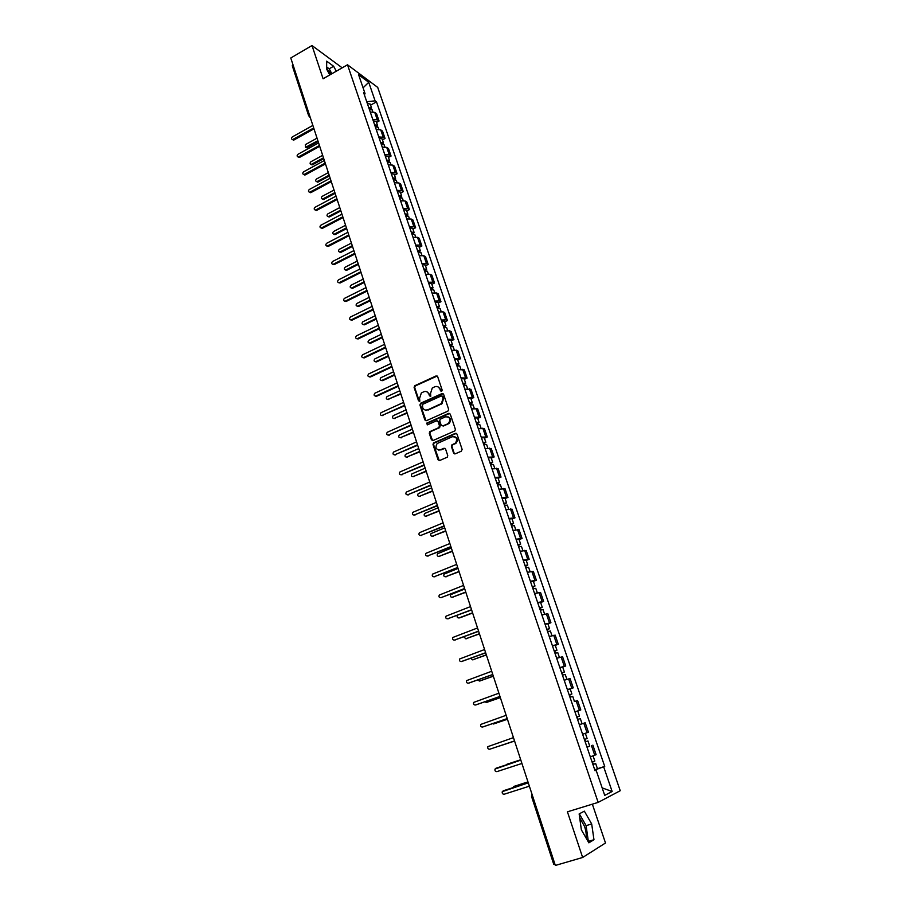 <?xml version="1.0" encoding="UTF-8"?>
<svg xmlns="http://www.w3.org/2000/svg" width="911" height="911" viewBox="0 0 911 911"><rect width="100%" height="100%" fill="white"/><g stroke="black" fill="none" stroke-linecap="round" stroke-linejoin="round"><path stroke-width="1.37" d="M441.641 391.354L442.177 390.09L437.667 376.664L436.05 375.947L414.676 385.763L414.106 387.437L418.525 400.794L419.8 401.216L419.595 398.312L421.337 392.971L423.786 391.776C426.154 390.978 427.851 391.753 428.899 394.099L429.48 395.841L430.766 396.251L430.55 393.347L432.281 387.995L434.763 386.788C437.155 385.979 438.874 386.754 439.922 389.099L440.514 390.842L441.641 391.354M326.673 68.507L331.205 74.121M579.681 817.759L584.577 826.505C586.069 831.151 586.559 834.977 586.058 837.983M453.587 453.052L455.238 453.826L461.353 451.196L462.128 449.374L456.992 434.103L455.352 433.34L433.442 442.974L433.01 444.568L438.032 459.759L439.66 460.533L447.358 457.128L447.745 455.568L445.57 449.043L443.942 448.269L440.32 449.84C435.982 449.818 434.923 447.722 437.132 443.543L452.243 436.756C456.57 436.733 457.675 438.817 455.557 443.019L451.81 444.944L451.412 446.515L453.587 453.052L454.805 453.929M598.151 802.386L567.428 811.826L582.641 857.479L555.346 865.45L290.768 57.985L312.006 45.55L323.086 78.767L347.512 64.783L598.151 802.386L620.232 790.725L377.712 87.399L347.512 64.783M447.882 411.134L448.656 409.324L443.6 394.304L441.983 393.575L420.666 403.197L419.914 404.985L424.856 419.925L426.462 420.677L447.882 411.134M450.262 414.118L455.363 429.263L454.942 430.857L433.032 440.525L431.415 439.762L429.286 433.306L429.741 431.689L438.726 427.669L439.489 425.87L438.066 421.588L436.449 420.836L427.43 424.833L426.644 423.182L448.633 413.378L450.262 414.118M582.641 857.479L605.496 842.994L592.355 804.174M554.913 864.14L553.74 864.288L531.568 796.544L532.673 796.271M308.635 115.674L292.283 65.729L292.864 64.374M342.183 67.824L312.006 45.55M372.781 119.421L377.268 119.774L374.751 112.417L370.253 112.042M374.751 112.417L376.55 113.693L379.067 121.026L376.505 122.438M377.268 119.774L379.067 121.026M382.461 139.873L385.046 138.472L382.506 131.082L380.718 129.852L376.22 129.521M378.76 136.957L383.258 137.265L385.046 138.472M388.473 157.444L391.07 156.054L388.507 148.595L386.731 147.411L382.233 147.126M384.795 154.619L389.282 154.881L391.07 156.054M394.52 175.151L397.128 173.762L394.554 166.257L392.789 165.119L388.291 164.88M390.865 172.43L395.363 172.646L397.128 173.762M400.624 192.984L403.243 191.617L400.658 184.045L398.893 182.952L394.395 182.769M396.991 190.376L401.489 190.547L403.243 191.617M406.773 210.965L409.415 209.61L406.796 201.98L405.042 200.932L400.544 200.796M403.163 208.46L407.661 208.585L409.415 209.61M412.968 229.094L415.621 227.739L412.99 220.052L411.248 219.05L406.75 218.97M409.392 226.691L413.89 226.759L415.621 227.739M419.208 247.359L421.884 246.016L419.231 238.272L417.5 237.315L413.002 237.281M415.655 245.07L420.153 245.082L421.884 246.016M425.505 265.761L428.193 264.441L425.517 256.629L423.797 255.718L419.299 255.74M421.975 263.586L426.473 263.552L428.193 264.441M431.848 284.323L434.547 283.002L431.848 275.133L430.14 274.268L425.653 274.348M428.352 282.262L432.85 282.159L434.547 283.002M438.237 303.021L440.958 301.712L438.237 293.775L436.551 292.966L432.053 293.091M434.775 301.074L439.273 300.926L440.958 301.712M444.682 321.868L447.426 320.581L444.682 312.575L442.997 311.824L438.498 312.006M441.243 320.046L445.741 319.841L447.426 320.581M451.184 340.873L453.94 339.587L451.173 331.524L449.499 330.818L445.001 331.057M447.768 339.165L453.94 339.587M457.732 360.027L460.499 358.752L457.721 350.633L451.56 350.268M454.35 358.444L460.499 358.752M464.337 379.34L467.115 378.076L464.314 369.889L458.176 369.638M460.989 377.871L467.115 378.076M470.987 398.802L473.788 397.56L470.964 389.293L464.838 389.156M467.673 397.469L473.788 397.56M477.694 418.434L480.518 417.192L477.66 408.868L471.556 408.845M474.415 417.215L480.518 417.192M484.458 438.214L487.294 436.995L484.424 428.591L478.321 428.694M481.213 437.132L487.294 436.995M491.28 458.165L494.138 456.958L491.234 448.485L485.153 448.702M488.057 457.22L494.138 456.958M498.158 478.275L501.027 477.079L498.112 468.539L492.042 468.88M494.969 477.466L501.027 477.079M505.093 498.556L507.985 497.372L505.036 488.763L498.989 489.218M501.938 497.873L507.985 497.372M512.084 519.008L514.988 517.835L512.016 509.158L505.981 509.739M508.964 518.461L514.988 517.835M519.133 539.619L522.06 538.469L519.065 529.712L513.041 530.418M516.047 539.221L522.06 538.469M526.239 560.413L529.189 559.274L526.159 550.449L520.158 551.28M523.199 560.163L529.189 559.274M533.402 581.377L536.374 580.25L533.322 571.356L527.344 572.313M530.396 581.275L536.374 580.25M540.633 602.524L543.616 601.408L540.542 592.435L534.586 593.528M537.661 602.558L543.616 601.408M547.921 623.853L550.927 622.748L547.83 613.695L541.886 614.925M544.994 624.035L550.927 622.748M555.277 645.352L558.306 644.271L555.175 635.138L549.253 636.504M552.385 645.694L558.306 644.271M562.691 667.046L565.731 665.975L562.577 656.763L556.678 658.277M559.844 667.547L565.731 665.975M567.416 689.729L573.235 687.862L570.058 678.581L564.171 680.232M567.359 689.57L573.235 687.862M576.743 717.059L579.487 716.16L577.733 711.024L574.978 711.901L580.797 709.942L577.585 700.582L574.283 701.55M574.943 711.798L580.797 709.942M583.803 723.232L579.35 724.712L585.192 722.765L583.803 723.232L587.048 732.706L588.426 732.216L585.192 722.765M582.607 734.255L587.048 732.706M589.485 746.246L587.048 747.248M590.317 756.836L596.124 754.684L592.856 745.152M364.4 94.881L365.026 93.537L358.604 74.748L368.739 82.309L375.104 100.848L366.734 101.725M594.815 770L604.722 766.424L376.494 101.861L375.104 100.848M603.697 766.891L612.146 791.511L604.722 795.371L596.147 770.296L595.008 770.581M365.026 93.537L363.591 92.501L595.077 770.786L596.147 770.296M336.273 71.206L333.62 66.252L326.65 61.162L326.673 69.19L329.771 74.941M593.972 839.726L591.683 823.954L584.35 811.154L579.145 813.922L581.366 829.83L588.848 842.834L593.972 839.726L588.347 841.388L586.103 825.639L579.328 813.83M370.583 105.141L376.494 101.861M597.457 768.725L604.722 766.424M368.739 82.309L363.079 87.832M602.16 787.89L612.146 791.511M331.855 73.745L329.201 68.803L326.673 66.97M329.201 68.803L333.62 66.252M586.103 825.639L591.683 823.954M441.368 391.423L440.503 389.282L437.758 386.708M426.701 391.684L429.491 394.281L430.345 396.422M437.189 376.038L415.279 385.945L414.71 387.619L419.402 401.375M443.088 393.643L421.03 403.505L420.506 405.156L426.006 420.78M442.393 396.456L441.266 395.943L422.545 404.382L422.624 407.468C423.661 409.813 425.369 410.599 427.749 409.825L441.425 403.55L443.019 398.289L442.393 396.456L442.974 396.627L442.12 396.046M425.539 410.109L427.749 409.825M442.974 396.627L443.6 398.471L442.006 403.721L428.341 409.984M437.508 420.882L438.646 421.736L440.081 426.018L439.626 427.623L430.641 431.643L429.878 433.442L432.611 440.628M449.715 413.423L427.43 423.205L427.213 424.902M447.791 423.672L448.645 423.137C450.934 418.935 449.875 416.828 445.49 416.828L440.207 419.219L439.74 420.848L441.163 425.13L442.792 425.881L449.225 423.285C451.366 420.358 450.934 418.172 447.905 416.748M448.371 423.82L443.372 426.029M454.566 436.654C457.629 437.986 458.153 440.15 456.126 443.145L452.391 445.069L451.981 446.641L454.168 453.177M438.703 450.091L440.32 449.84M444.955 448.303L440.901 449.966M456.388 433.374L434.035 443.11L433.602 444.693L439.261 460.624M369.331 109.331L372.246 109.969M317.039 138.153L305.367 144.621L305.606 147.297L317.871 140.681M368.966 108.25L370.003 108.591L369.775 109.24M368.693 107.441L371.574 108.022L371.221 109.24M367.327 103.444L370.23 104.105M318.133 141.49L307.018 147.628L305.538 147.297M313.988 128.827L294.037 139.952L292.545 139.611M312.872 125.422L292.363 136.889C291.167 138.153 291.247 139.064 292.59 139.611L313.714 127.995M375.275 126.743L378.179 127.346M322.665 155.314L310.924 161.737C309.74 163.012 309.831 163.912 311.209 164.435L323.496 157.854M374.899 125.627L375.924 125.957L375.617 126.675M374.626 124.841L377.507 125.376L377.097 126.629M373.248 120.81L376.163 121.425M323.758 158.639L312.575 164.743L311.106 164.435M381.265 144.291L384.169 144.849M328.324 172.6L316.527 178.989C315.32 180.298 315.434 181.198 316.857 181.688L329.167 175.163M380.878 143.141L381.903 143.448L381.47 144.245M380.604 142.367L383.485 142.879L383.019 144.154M379.227 138.313L382.13 138.893M329.418 175.925L318.178 181.995L316.721 181.699M387.3 161.964L390.193 162.5M334.041 190.023L322.164 196.366C320.945 197.71 321.071 198.609 322.551 199.076L334.884 192.608M386.902 160.791L387.927 161.088L387.323 161.964M386.64 160.04L389.521 160.507L388.974 161.805M385.239 155.952L388.143 156.487M335.123 193.348L323.815 199.372L322.369 199.088M319.715 146.307L299.651 157.352L298.159 157.022M318.588 142.89L297.965 154.289C296.758 155.587 296.849 156.498 298.25 157.022L319.442 145.487M325.478 163.912L305.31 174.878L303.818 174.57M324.362 160.495L303.614 171.815C302.395 173.147 302.509 174.069 303.955 174.57L325.216 163.103M331.297 181.653L311.004 192.551L309.524 192.255M330.181 178.237L309.307 189.477C308.066 190.843 308.203 191.766 309.694 192.244L331.035 180.868M393.381 179.786L396.274 180.276M339.792 207.571L327.846 213.869C326.605 215.247 326.753 216.158 328.29 216.602L340.634 210.179M392.971 178.579L393.985 178.852L393.358 179.729M392.721 177.839L395.59 178.271L394.964 179.615M391.309 173.716L394.201 174.217M340.873 210.896L329.509 216.875L328.074 216.613M399.508 197.744L402.4 198.199M345.576 225.268L333.574 231.508C332.321 232.931 332.492 233.842 334.075 234.252L346.442 227.887M399.086 196.503L400.1 196.753L399.462 197.619M398.836 195.785L401.717 196.172L400.988 197.562M397.424 191.629L400.316 192.096M346.67 228.581L335.237 234.526L333.813 234.275M337.15 199.532L316.743 210.35L315.286 210.065M336.034 196.127L315.047 207.275C313.794 208.687 313.942 209.61 315.491 210.054L336.899 198.769M343.048 217.547L322.528 228.285L321.082 228.023M341.944 214.142L320.831 225.222C319.556 226.668 319.727 227.591 321.332 228.001L342.809 216.807M405.691 215.85L408.572 216.249M351.418 243.089L339.347 249.284C338.072 250.741 338.266 251.664 339.905 252.028L352.284 245.719M405.247 214.563L406.26 214.802L405.623 215.645M405.008 213.869L407.877 214.222L407.046 215.645M403.584 209.689L406.477 210.099M352.511 246.403L341.01 252.301L339.598 252.062M411.909 234.093L414.801 234.457M357.306 261.047L345.155 267.196C343.88 268.699 344.085 269.61 345.781 269.952L358.182 263.7M411.465 232.772L412.478 232.988L411.818 233.82M411.237 232.1L414.095 232.407L413.127 233.888M409.791 227.875L412.683 228.251M358.399 264.361L346.829 270.214L345.428 269.998M418.183 252.484L421.064 252.791M363.238 279.142L351.02 285.245C349.722 286.794 349.949 287.705 351.703 288.001L364.115 281.818M417.728 251.117L418.741 251.322L418.069 252.131M417.5 250.468L420.37 250.741L419.219 252.29M416.054 246.221L418.935 246.551M364.32 282.456L352.694 288.263L351.316 288.058M424.515 271.011L427.396 271.284M369.217 297.385L356.93 303.443C355.62 305.026 355.859 305.948 357.67 306.187L370.094 300.083M424.036 269.61L425.05 269.793L424.367 270.59M423.82 268.984L426.678 269.212L425.323 270.84M422.362 264.702L425.232 264.987M370.299 300.698L358.467 306.506L357.237 306.267M430.892 289.698L433.761 289.926M375.23 315.764L362.874 321.777C361.553 323.405 361.826 324.316 363.683 324.521L376.129 318.486M430.391 288.252L431.404 288.423L430.721 289.197M430.186 287.648L433.044 287.83L431.381 289.573M428.717 283.332L431.575 283.526L433.044 287.83M376.323 319.078L364.48 324.817L363.216 324.623M437.314 308.522L440.184 308.704M381.299 334.291L368.875 340.247C367.543 341.921 367.828 342.843 369.741 342.991L382.199 337.036M436.813 307.041L437.815 307.189L437.121 307.952M436.608 306.46L439.466 306.608L437.713 308.43M435.128 302.11L437.997 302.304M382.392 337.594L370.549 343.265L369.24 343.105M443.794 327.505L446.652 327.641M387.426 352.956L374.888 358.877C373.578 360.585 373.886 361.496 375.81 361.621L388.325 355.723M443.27 325.979L444.272 326.115L443.566 326.855M443.088 325.432L445.935 325.523L444.192 327.402M441.584 321.036L444.454 321.184M388.507 356.269L376.596 361.883L375.309 361.747M450.319 346.635L453.177 346.727M393.586 371.779L380.923 377.678C379.671 379.386 380.001 380.297 381.914 380.411L394.497 374.558M449.783 345.075L450.786 345.178L450.068 345.907M449.613 344.54L452.46 344.597L450.717 346.533M448.098 340.122L450.945 340.179L452.46 344.597M394.668 375.081L382.688 380.639L381.436 380.525M349.004 235.71L328.359 246.369L326.924 246.118M347.888 232.305L326.662 243.294C325.375 244.786 325.557 245.719 327.22 246.084L348.765 234.992M355.005 254.01L334.235 264.589L332.811 264.361M353.889 250.605L332.526 261.514C331.228 263.051 331.433 263.974 333.153 264.315L354.778 253.315M361.041 272.457L340.156 282.957L338.755 282.74M359.936 269.052L338.448 279.882C337.127 281.453 337.366 282.387 339.131 282.683L360.824 271.785M367.133 291.053L346.123 301.461L344.745 301.268M366.028 287.648L344.415 298.387C343.083 300.004 343.333 300.937 345.167 301.188L366.928 290.404M373.282 309.786L352.067 320.148L350.781 319.943M372.166 306.392L350.428 317.039C349.084 318.702 349.357 319.636 351.247 319.841L373.077 309.171M379.466 328.677L358.182 338.926L356.861 338.755M378.361 325.284L356.486 335.84C355.131 337.56 355.427 338.482 357.363 338.641L379.272 328.085M385.706 347.717L364.32 357.864L362.999 357.727M384.59 344.335L362.567 354.812C361.234 356.543 361.553 357.476 363.5 357.602L385.524 347.148M391.992 366.917L370.481 376.972L369.194 376.858M390.887 363.535L368.659 373.943C367.395 375.696 367.737 376.619 369.661 376.733L391.821 366.37M456.901 365.926L459.759 365.971M399.804 390.739L387.004 396.615C385.82 398.346 386.173 399.246 388.063 399.348L400.726 393.552M456.354 364.32L457.356 364.411L456.627 365.117M456.183 363.819L459.03 363.819L457.299 365.823M454.657 359.355L457.504 359.378L459.03 363.819M400.886 394.042L387.608 399.462M463.54 385.376L466.375 385.33L467.514 388.655M406.067 409.859L393.142 415.712C392.015 417.443 392.39 418.354 394.258 418.434L406.989 412.694M462.982 383.725L463.972 383.793L463.232 384.476M462.811 383.246L465.658 383.201L463.938 385.273M461.285 378.748L464.132 378.76M407.149 413.161L393.825 418.536M470.235 404.974L473.082 404.917M412.376 429.127L399.325 434.968C398.255 436.699 398.654 437.599 400.498 437.667L413.309 431.985M469.655 403.288L470.645 403.334L469.894 403.994M469.495 402.833L472.331 402.742L470.634 404.871M467.958 398.301L470.805 398.255M413.457 432.429L400.1 437.77M476.977 424.742L479.812 424.64M418.741 448.554L405.554 454.361C404.552 456.104 404.962 457.003 406.796 457.06L419.686 451.435M476.385 423L477.375 423.034L476.612 423.672M476.237 422.579L479.072 422.442L477.136 423.945L477.375 424.628M474.677 418.001L477.523 417.921M419.823 451.845L406.431 457.151M483.775 444.67L486.611 444.511M425.164 468.129L411.852 473.925C410.895 475.667 411.328 476.555 413.138 476.601L426.109 471.033M483.172 442.883L484.151 442.894L483.388 443.52M483.035 442.484L485.859 442.302L483.9 443.759L484.174 444.557M481.464 437.884L484.288 437.713L485.859 442.302M426.234 471.42L412.808 476.692M490.63 464.758L493.466 464.553M431.632 487.875L418.183 493.648C417.295 495.39 417.739 496.279 419.538 496.301L432.588 490.79M490.016 462.936L490.995 462.925L490.209 463.517M489.89 462.56L492.703 462.332L490.722 463.733L491.04 464.644M488.296 457.914L491.12 457.698L492.703 462.332M432.702 491.166L419.242 496.393M497.554 485.016L500.367 484.754M438.145 507.769L424.583 513.519C423.74 515.262 424.207 516.15 425.984 516.161L439.113 510.718M496.916 483.149L497.884 483.115L497.099 483.695M496.791 482.796L499.604 482.523L497.6 483.878L497.953 484.903M495.197 478.116L498.021 477.876M439.227 511.06L425.733 516.241M504.523 505.446L507.336 505.127M444.716 527.833L431.028 533.561C430.243 535.304 430.732 536.18 432.486 536.192L445.695 530.806M503.863 503.532L504.842 503.476L504.034 504.034M503.76 503.214L506.562 502.872L504.535 504.193L504.922 505.332M502.143 498.488L504.967 498.192M445.798 531.113L432.269 536.249M511.549 526.046L514.351 525.647L515.751 529.746M451.344 548.058L437.531 553.763C436.802 555.505 437.303 556.37 439.034 556.37L452.323 551.053M510.877 524.076L511.857 523.996L511.037 524.531M510.786 523.791L513.588 523.404L511.526 524.668L511.959 525.92M509.158 519.031L511.971 518.678M452.425 551.337L438.874 556.427M518.644 546.816L521.434 546.372L522.88 550.586M458.028 568.441L444.09 574.124C443.406 575.866 443.93 576.731 445.638 576.72L459.019 571.47M517.949 544.801L518.917 544.698L518.097 545.211M517.869 544.539L520.659 544.106L518.575 545.325L519.042 546.691M516.23 539.733L519.019 539.312L520.659 544.106M459.098 571.721L445.525 576.765M525.784 567.758L528.585 567.28M464.758 589.007L450.706 594.655C450.068 596.386 450.603 597.252 452.3 597.24L465.76 592.048M525.089 565.697L526.046 565.572L525.214 566.061M525.009 565.469L527.799 564.979L525.681 566.141L526.194 567.633M523.358 560.629L526.148 560.14L527.799 564.979M465.84 592.275L452.232 597.263M532.992 588.882L535.782 588.335L537.308 592.788M457.413 615.324L457.379 615.358C456.787 617.089 457.333 617.943 459.019 617.931L472.558 612.807M532.275 586.775L533.242 586.627L532.388 587.094M532.206 586.57L534.996 586.024L532.855 587.139L533.402 588.757M530.544 581.685L533.322 581.15L534.996 586.024M472.627 613.001L459.736 617.874M540.269 610.188L543.047 609.584L544.607 614.151M463.858 636.789L465.794 638.793L479.414 633.726M539.528 608.024L540.485 607.853L539.619 608.297M539.471 607.853L542.25 607.261L540.086 608.32L540.678 610.063M537.786 602.934L540.576 602.342L542.25 607.261M479.471 633.897L465.863 638.782M547.602 631.676L550.381 631.016M470.634 658.346L472.615 659.826L486.326 654.827M546.851 629.467L547.796 629.262L546.919 629.683M546.794 629.319L549.572 628.67L547.374 629.672L548.012 631.539M545.097 624.354L547.875 623.705L549.572 628.67M486.372 654.963L472.809 659.792M554.993 653.346L557.76 652.618L559.411 657.446M477.603 680.016L479.505 681.029L493.306 676.11M554.23 651.08L555.175 650.853L554.287 651.251M554.184 650.966L556.951 650.26L554.731 651.217L555.403 653.21M552.476 645.956L555.243 645.261L556.951 650.26M493.341 676.213L479.812 680.972M398.335 386.264L376.687 396.228L375.434 396.126M397.23 382.882L374.82 393.233C373.612 394.987 373.965 395.909 375.879 396.012L398.164 385.752M404.723 405.771L381.72 415.553M403.619 402.389L381.014 412.683C379.876 414.448 380.251 415.37 382.142 415.439L404.564 405.281M411.168 425.437L388.075 435.151M410.064 422.066L387.266 432.281C386.184 434.057 386.583 434.968 388.462 435.037L411.02 424.981M417.671 445.274L394.474 454.885M416.566 441.892L393.575 452.05C392.55 453.826 392.971 454.737 394.827 454.794L417.523 444.83M424.219 465.259L400.92 474.802M423.114 461.888L399.94 471.978C398.972 473.754 399.405 474.665 401.25 474.699L424.082 464.849M430.823 485.415L407.433 494.867M429.719 482.044L406.352 492.077C405.441 493.853 405.896 494.753 407.718 494.775L430.698 485.039M437.485 505.742L413.993 515.102M436.38 502.371L412.82 512.324C411.966 514.1 412.444 515 414.243 515.022L437.36 505.389M444.192 526.228L420.62 535.497M443.099 522.868L419.345 532.753C418.548 534.529 419.037 535.417 420.825 535.429L444.09 525.909M450.968 546.896L427.293 556.063M449.863 543.537L425.927 553.353C425.186 555.118 425.688 556.006 427.453 556.006L450.865 546.6M457.789 567.724L434.035 576.8M456.696 564.376L432.577 574.112C431.871 575.889 432.395 576.765 434.137 576.765L457.709 567.462M464.678 588.745L440.833 597.707M463.585 585.397L439.273 595.054C438.624 596.819 439.159 597.696 440.89 597.684L464.599 588.506M471.625 609.926L447.677 618.785L471.556 609.721M470.52 606.589L446.026 616.166C445.422 617.931 445.98 618.797 447.688 618.785L448.44 618.728M478.617 631.3L454.646 640.057M477.523 627.964L452.847 637.461C452.289 639.215 452.858 640.08 454.543 640.069L478.56 631.129M485.688 652.857L461.672 661.5M484.595 649.52L459.725 658.926C459.201 660.68 459.782 661.545 461.467 661.523L485.643 652.709M492.805 674.584L468.766 683.102M491.712 671.259L466.66 680.585C466.181 682.328 466.774 683.193 468.436 683.17L492.771 674.482M562.451 675.199L565.219 674.425L566.904 679.378M484.766 701.834L486.44 702.415L500.333 697.564M561.666 672.887L562.611 672.637L561.711 673.001L562.873 675.062M561.643 672.808L564.399 672.033L562.144 672.933M559.912 667.752L562.679 667M500.355 697.632L486.873 702.313M499.991 696.516L475.918 704.886M498.898 693.191L473.663 702.415C473.219 704.157 473.822 705.012 475.474 705L499.968 696.437M569.979 697.245L572.734 696.403L574.465 701.493M492.156 723.778L507.427 719.2M569.17 694.877L570.115 694.603L569.193 694.945M569.159 694.831L571.903 694L569.626 694.854L570.388 697.109M507.438 719.246L493.99 723.835M507.233 718.631L483.137 726.853M506.152 715.306L480.723 724.439C480.313 726.181 480.928 727.035 482.568 727.012L507.222 718.585M577.563 719.485L580.307 718.585L582.072 723.733L579.328 724.644M499.98 745.802L514.578 741.03L500.503 745.733M579.487 716.16L577.164 716.946L577.984 719.348M514.544 740.928L489.731 749.218L514.544 740.928M513.462 737.614L487.84 746.656C487.476 748.386 488.102 749.241 489.731 749.218M587.959 740.95L585.204 741.839L587.959 740.95L589.736 746.143L587.003 747.111M507.176 764.204L520.716 759.763L505.81 765.024M584.384 739.459L587.117 738.502L585.352 733.332L583.621 733.879M582.619 734.266L585.352 733.332M584.805 739.322L585.614 741.679M496.506 768.075L520.819 760.104L495.026 769.055C494.696 770.786 495.333 771.628 496.95 771.617L521.923 763.464M592.924 764.477L595.669 763.52L597.468 768.747L594.735 769.795M592.947 764.545L595.669 763.52M527.981 781.945L513.747 786.512L512.756 787.73M592.104 762.063L594.826 761.049L593.061 755.879M514.214 786.318L527.959 781.889M592.514 761.926L593.289 764.192M503.646 790.657L528.255 782.765M528.266 782.822L502.28 791.659C501.972 793.367 502.621 794.221 504.227 794.21L529.371 786.193M579.396 710.364L576.185 700.969M571.812 688.215L568.623 678.9M564.296 666.248L561.142 657.013M556.849 644.476L553.717 635.32M549.458 622.896L546.349 613.82M542.136 601.488L539.05 592.492M534.871 580.261L531.819 571.345M527.674 559.217L524.645 550.369M520.523 538.355L517.528 529.576M513.44 517.664L510.467 508.953M506.425 497.144L503.464 488.512M499.456 476.783L496.529 468.231M492.544 456.605L489.64 448.11M485.7 436.585L482.819 428.159M478.901 416.726L476.043 408.379M472.16 397.037L469.324 388.758M465.475 377.507L462.663 369.285M458.848 358.125L456.058 349.972M452.266 338.903L449.499 330.818M445.741 319.841L442.997 311.824M439.273 300.926L436.551 292.966M432.85 282.159L430.14 274.268M426.473 263.552L423.797 255.718M420.153 245.082L417.5 237.315M413.89 226.759L411.248 219.05M407.661 208.585L405.042 200.932M401.489 190.547L398.893 182.952M395.363 172.646L392.789 165.119M389.282 154.881L386.731 147.411M383.258 137.265L380.718 129.852M594.758 755.253L591.49 745.688M531.557 796.544L531.922 793.959M309.387 116.847L310.23 117.371M308.977 116.107L309.273 114.433M440.503 389.282L439.922 389.099M430.072 396.012L429.48 395.841M429.491 394.281L428.899 394.099M419.128 400.965L418.525 400.794M414.71 387.619L414.106 387.437M415.462 385.843L414.858 385.649M436.631 376.141L436.05 375.947M441.095 391.024L440.514 390.842M425.448 420.085L424.856 419.925M420.506 405.156L419.914 404.985M421.269 403.368L420.666 403.197M442.564 393.757L441.983 393.575M441.152 404.245L440.56 404.074M443.6 398.471L443.019 398.289M432.008 439.899L431.415 439.762M429.878 433.442L429.286 433.306M430.641 431.643L430.049 431.507M439.307 427.817L438.726 427.669M440.081 426.018L439.489 425.87M438.646 421.736L438.066 421.588M427.43 423.205L426.838 423.057M449.214 413.537L448.633 413.378M451.981 446.641L451.412 446.515M452.756 444.83L452.175 444.705M455.136 443.794L454.566 443.668M444.522 448.394L443.942 448.269M438.624 459.873L438.032 459.759M433.602 444.693L433.01 444.568M434.365 442.894L433.773 442.769M455.921 433.477L455.352 433.34M307.018 147.628L306.187 147.138M293.183 139.44L294.037 139.952M312.575 164.743L311.744 164.276M318.178 181.995L317.347 181.54M323.815 199.372L322.995 198.94M298.797 156.863L299.651 157.352M304.456 174.411L305.31 174.878M310.15 192.096L311.004 192.551M329.509 216.875L328.689 216.465M335.237 234.526L334.417 234.127M315.901 209.917L316.743 210.35M321.685 227.875L322.528 228.285M341.01 252.301L340.202 251.926M346.829 270.214L346.021 269.85M352.694 288.263L351.885 287.922M358.592 306.449L357.795 306.13M364.548 324.783L363.762 324.487M376.596 361.883L375.81 361.621M382.688 380.639L381.914 380.411M327.516 245.97L328.359 246.369M333.403 264.213L334.235 264.589M339.325 282.604L340.156 282.957M345.303 301.131L346.123 301.461M351.316 319.807L352.136 320.114M357.385 338.63L358.205 338.915M363.5 357.602L364.32 357.864M369.661 376.733L370.481 376.972M388.838 399.553L388.063 399.348M395.021 418.616L394.258 418.434M401.261 437.827L400.498 437.667M407.559 457.197L406.796 457.06M413.89 476.726L413.138 476.601M420.29 496.404L419.538 496.301M426.735 516.241L425.984 516.161M433.226 536.237L432.486 536.192M439.774 556.393L439.034 556.37M446.379 576.72L445.638 576.72M453.029 597.217L452.3 597.24M466.5 638.713L465.794 638.793M473.333 659.712L472.615 659.826M480.211 680.893L479.505 681.029M375.879 396.012L376.687 396.228M382.142 415.439L382.95 415.644M388.462 435.037L389.259 435.207M394.827 454.794L395.613 454.942M401.25 474.699L402.036 474.825M407.718 494.775L408.504 494.878M414.243 515.022L415.017 515.102M420.825 535.429L421.588 535.486M427.453 556.006L428.216 556.04M434.137 576.765L434.9 576.765M440.89 597.684L441.641 597.662M454.543 640.069L455.295 639.977M461.467 661.523L462.207 661.409M468.436 683.17L469.176 683.022M487.146 702.256L486.44 702.415M475.474 705L476.202 704.829M494.138 723.789L493.443 723.983M482.568 727.012L483.297 726.807M507.256 764.17L506.573 764.42M495.88 768.303L496.586 768.041M514.419 786.227L513.747 786.512M503.157 790.862L503.851 790.577M308.647 115.731L310.218 117.325M415.279 385.945L414.676 385.763M421.03 403.505L420.438 403.334M442.006 403.721L441.425 403.55M430.334 431.837L429.741 431.689M439.626 427.623L439.045 427.475M427.236 423.33L426.644 423.182M449.225 423.285L448.645 423.137M452.391 445.069L451.81 444.944M456.126 443.145L455.557 443.019M434.035 443.11L433.442 442.974M372.223 109.901L372.872 111.837M370.208 104.036L371.574 108.022M306.438 147.787L305.606 147.297M292.59 139.611L293.456 140.123M378.156 127.278L378.851 129.294M376.141 121.368L377.507 125.376M312.04 164.902L311.209 164.435M384.146 144.792L384.863 146.887M382.108 138.825L383.485 142.879M317.677 182.143L316.857 181.688M390.181 162.431L390.921 164.618M388.12 156.43L389.521 160.507M323.371 199.52L322.551 199.076M298.25 157.022L299.104 157.512M303.955 174.57L304.809 175.037M309.694 192.244L310.549 192.699M396.251 180.219L397.037 182.485M394.19 174.16L395.59 178.271M329.11 217.012L328.29 216.602M402.377 198.142L403.186 200.5M400.293 192.027L401.717 196.172M334.884 234.651L334.075 234.252M315.491 210.054L316.345 210.487M321.332 228.001L322.175 228.41M408.561 216.192L409.392 218.651M406.454 210.042L407.877 214.222M340.714 252.404L339.905 252.028M414.778 234.4L415.644 236.94M412.66 228.194L414.095 232.407M346.59 270.305L345.781 269.952M421.053 252.746L421.952 255.376M418.912 246.494L420.37 250.741M352.5 288.343L351.703 288.001M427.373 271.239L428.307 273.96M425.221 264.942L426.678 269.212M358.467 306.506L357.67 306.187M433.75 289.869L434.706 292.704M364.48 324.817L363.683 324.521M440.172 308.658L441.163 311.585M437.975 302.258L439.466 306.608M446.641 327.596L447.677 330.613M444.431 321.15L445.935 325.523M453.166 346.681L454.236 349.813M327.22 246.084L328.062 246.482M333.153 264.315L333.984 264.68M339.131 282.683L339.962 283.025M345.167 301.188L345.998 301.518M351.247 319.841L352.067 320.148M357.363 338.641L358.182 338.926M459.748 365.926L460.852 369.149M464.12 378.714L465.658 383.201M473.06 404.883L474.244 408.322M470.782 398.221L472.331 402.742M479.801 424.606L481.019 428.136M477.512 417.887L479.072 422.442M486.599 444.477L487.852 448.132M493.455 464.519L494.741 468.277M500.367 484.732L501.688 488.603M498.01 477.842L499.604 482.523M507.325 505.104L508.691 509.09M504.956 498.169L506.562 502.872M511.959 518.655L513.588 523.404M528.574 567.268L530.065 571.596M550.369 631.004L551.975 635.707M562.679 666.989L564.399 672.033M570.172 688.91L571.903 694"/></g></svg>
